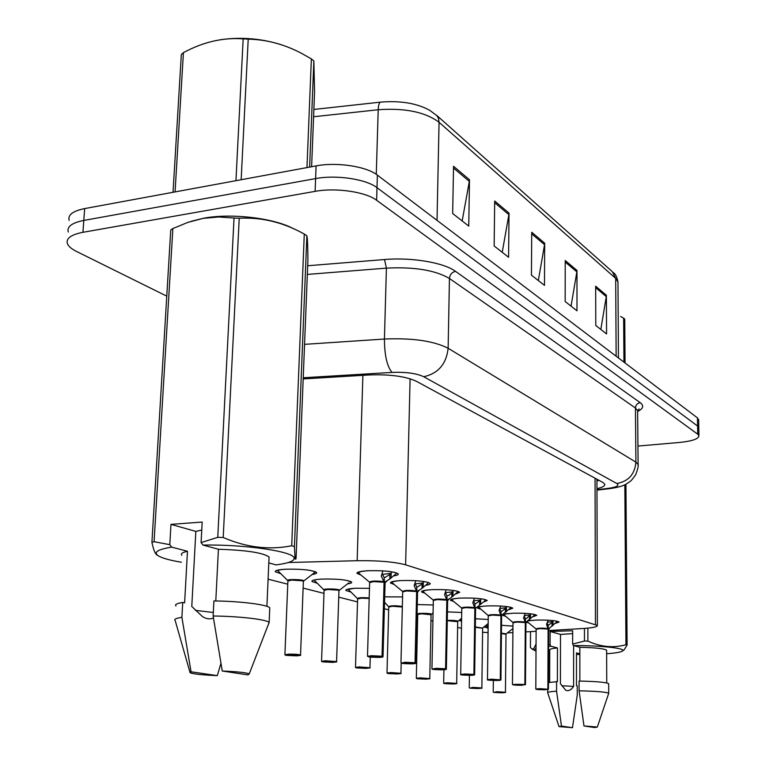 <?xml version="1.0" encoding="UTF-8"?>
<svg xmlns="http://www.w3.org/2000/svg" width="766" height="766" viewBox="0 0 766 766"><rect width="100%" height="100%" fill="white"/><g stroke="black" fill="none" stroke-linecap="round" stroke-linejoin="round"><path stroke-width="1.15" d="M394.241 584.506L390.545 583.07C390.095 581.854 393.638 581.021 401.154 580.561C416.388 580.216 426.049 581.155 430.138 583.386C430.54 584.123 429.18 584.745 426.059 585.262M425.082 593.315L421.578 591.984C421.204 590.845 424.728 590.069 432.129 589.648C446.75 589.332 455.952 590.193 459.734 592.242L455.78 593.976M453.731 601.502L450.398 600.266C450.102 599.194 453.596 598.466 460.883 598.074C474.939 597.786 483.719 598.591 487.224 600.477L483.384 602.086M480.416 609.123L477.247 607.974C476.998 606.969 480.464 606.279 487.645 605.916C501.175 605.667 509.572 606.404 512.837 608.147L509.093 609.64M503.616 614.227L512.617 613.24C525.648 613.011 533.701 613.7 536.755 615.309L533.098 616.707M528.377 620.738L535.97 620.087C548.552 619.876 556.269 620.517 559.142 622.021L555.551 623.323M360.939 574.998L357.033 573.437C356.506 572.135 360.058 571.245 367.69 570.747C383.594 570.364 393.762 571.388 398.205 573.83C398.655 574.634 397.248 575.314 393.963 575.86M317.43 583.29L312.001 581.509C311.475 580.341 314.73 579.536 321.768 579.096C337.212 578.751 347.17 579.738 351.632 582.055C352.082 582.811 350.665 583.443 347.381 583.941M351.221 592.156L345.935 590.49C345.485 589.389 348.731 588.633 355.683 588.231L369.48 588.326M384.858 596.848L402.581 596.934M417.288 604.566L433.24 604.977M447.449 611.871L461.707 612.484M475.456 618.765L487.463 619.435M501.529 625.267L512.961 626.157M280.95 573.705L275.358 571.8C274.745 570.555 278.001 569.703 285.115 569.234C301.258 568.851 311.752 569.923 316.607 572.451C317.124 573.294 315.602 573.983 312.04 574.519M548.667 630.552L582.466 628.551C592.664 627.89 597.643 626.856 597.384 625.439L405.616 564.829C394.337 561.813 378.184 560.434 357.147 560.712L288.322 562.512M525.859 631.893L536.123 631.289M482.58 632.256L488.057 632.611M507.465 632.869L512.904 632.659M268.1 579.192L287.767 584.19M303.125 588.087L323.98 593.391M338.744 597.145L357.511 601.923M384.398 608.75L388.668 609.832M417.01 617.042L417.671 617.214M430.961 620.584L432.914 621.082M457.618 627.364L461.458 628.34M505.33 616.247L502.305 615.175M528.645 622.911L526.328 622.298M461.563 621.37L459.839 620.613L461.592 619.608M488.114 628.139L483.882 626.971M484.744 626.243L488.143 625.65M166.768 296.145L76.389 251.382C71.516 248.94 68.519 246.374 67.408 243.693C65.819 238.456 70.999 234.664 82.929 232.309L315.113 191.356C335.853 187.44 365.765 191.873 376.623 200.271L697.73 434.198L697.587 426.03L698.803 428.232L697.587 426.03L376.996 187.67L697.587 426.03L697.443 417.882L698.659 420.132M315.113 191.356L315.602 178.602C336.312 174.619 366.167 179.12 376.996 187.67C366.167 179.12 336.312 174.619 315.602 178.602L83.8 220.426L315.602 178.602L316.099 165.906C336.772 161.837 366.569 166.404 377.37 175.117L697.443 417.882M68.289 232.031C66.719 226.698 71.889 222.829 83.8 220.426C71.889 222.829 66.719 226.698 68.289 232.031M380.501 102.137C400.407 100.49 416.828 103.228 429.774 110.342L437.08 115.829L438.592 118.778L439.062 122.282C425.264 112.028 404.984 107.843 378.203 109.739C378.394 105.344 379.16 102.807 380.501 102.137L313.878 109.452M69.17 220.416C67.599 214.987 72.77 211.043 84.672 208.582L316.099 165.906M606.385 295.264L606.567 333.938L595.785 325.502L595.67 286.216L606.385 295.264L606.279 296.614L595.68 287.69M509.026 213.101L508.586 257.271L494.147 245.972L494.692 201.008L509.026 213.101L508.883 214.652L494.673 202.684M469.491 179.742L468.754 226.104L452.668 213.523L453.529 166.27L469.491 179.742L469.328 181.36L453.501 168.041M576.98 270.446L576.99 310.795L565.164 301.536L565.222 260.526L576.98 270.446L576.855 271.853L565.222 262.058M544.674 243.186L544.482 285.354L531.441 275.157L531.728 232.261L544.674 243.186L544.54 244.66L531.719 233.86M538.335 280.548L544.54 244.66M571.053 306.151L576.855 271.853M462.166 220.953L469.328 181.36M502.228 252.301L508.883 214.652M600.822 329.437L606.279 296.614M697.73 434.198L698.937 435.73C698.716 438.918 692.196 441.168 679.365 442.47L637.934 446.061M596.963 488.67C602.526 487.406 605.121 485.922 604.747 484.208L602.909 482.456L416.474 381.334C405.559 376.317 389.798 374.191 369.193 374.957L303.183 378.931M599.012 480.349L596.944 480.876M286.264 655.313L296.653 655.868C302.398 655.15 299.755 654.671 288.734 654.442C285.144 654.595 284.243 654.882 286.063 655.313L290.429 654.978M303.374 581.509L302.321 580.791L291.587 580.092L287.901 581.021L284.904 654.585M290.419 655.208L295.322 655.198L290.544 654.959M287.92 580.752C291.319 579.795 296.116 579.814 302.321 580.791L291.587 580.092M277.302 570.23L287.757 580.571C285.517 579.019 303.518 579.307 303.681 580.839L303.403 581.174M290.534 655.236L286.407 655.38L296.653 655.868C303.872 655.064 298.912 655.437 300.54 655.026L300.444 655.246M304.619 569.674C310.967 570.392 314.414 571.273 314.95 572.326L303.384 581.26L300.54 655.026C298.673 654.394 294.699 654.097 288.61 654.154L284.895 654.758L285.977 655.294M396.089 573.667L389.798 579.067L384.379 582.246L384.168 578.081M382.052 656.213L371.673 655.993C365.535 656.701 367.948 657.18 378.892 657.4L370.801 657.171L367.498 656.338L371.548 655.706L382.052 656.213L384.063 582.15L381.372 576.176L382.895 570.852M385.097 582.955L384.379 582.246M373.664 581.605L369.643 582.572C369.231 582.16 370.572 581.844 373.664 581.605L384.053 582.256C377.877 581.308 373.09 581.337 369.672 582.323M382.378 656.28L382.981 656.788L378.892 657.4C382.607 657.257 383.68 656.969 382.138 656.548L384.369 582.342L385.078 582.696M382.138 656.548L372.697 656.663L381.822 656.481M358.306 572.078L358.986 573.361C357.952 572.097 361.112 571.206 368.456 570.708M396.099 573.667L396.127 572.738M384.503 577.755L389.913 574.423L391.196 573.313L391.235 572.049L394.346 572.269M391.072 578.062L391.196 573.313L382.502 574.423M384.063 582.15L384.178 577.66L382.09 573.341M322.792 661.843L332.712 662.36C338.428 661.709 335.987 661.269 325.397 661.039C321.892 661.182 320.964 661.451 322.61 661.843L326.852 661.546M338.965 590.768L338.017 590.136L327.771 589.485L324.085 590.347L321.567 661.182M326.843 661.757L331.573 661.747L326.958 661.527M324.104 590.117C327.427 589.217 332.061 589.226 338.017 590.136L327.771 589.485M314.012 580.025L323.941 589.925C321.892 588.489 339.147 588.738 339.242 590.146L338.993 590.442M326.948 661.776L322.926 661.901L332.722 662.36C340.142 661.565 334.809 661.996 336.59 661.565L336.523 661.747M356.611 667.885L366.11 668.373C371.769 667.78 369.509 667.368 359.321 667.157C355.893 667.272 354.936 667.521 356.449 667.895L360.566 667.617M357.626 598.792C359.618 598.064 363.467 597.949 369.183 598.457L361.284 598.179L357.607 598.993L355.501 667.291M360.556 667.808L365.133 667.799L360.662 667.607M369.183 598.457L361.284 598.179M347.994 589.102L357.463 598.581C358.249 597.633 362.165 597.423 369.193 597.959M360.662 667.828L356.745 667.942M369.911 667.78L359.206 666.889L355.501 667.416L356.362 667.875M388.008 673.505L397.104 673.956C402.725 673.41 400.618 673.027 390.804 672.826C387.462 672.931 386.476 673.161 387.855 673.505L391.857 673.266M402.332 607.017L392.412 606.26L388.735 607.026L387.002 672.95M391.857 673.429L396.29 673.429L391.953 673.247M402.351 606.481C395.687 605.485 391.1 605.533 388.592 606.615L388.735 606.873C391.933 606.03 396.281 606.03 401.796 606.835L392.412 606.26M384.57 602.335L388.592 606.615M391.953 673.448L388.132 673.553L397.104 673.956C404.505 673.257 399.163 673.659 400.944 673.247L400.905 673.381M401.192 663.126L400.944 673.247L390.698 672.567L387.002 673.065L387.778 673.486M417.231 678.724L425.973 679.155C431.526 678.647 429.563 678.293 420.094 678.102C416.828 678.197 415.833 678.408 417.097 678.724L420.994 678.513M431.076 614.772L421.386 613.786L417.738 614.495L416.321 678.216M420.994 678.666L425.283 678.657L421.08 678.504M417.757 614.342C420.86 613.566 425.073 613.566 430.396 614.322L421.386 613.786M421.08 678.676L417.355 678.772M429.755 678.599L419.998 677.853L416.311 678.312L417.02 678.714M427.974 583.223L421.999 588.441L416.934 591.534L416.733 587.512M415.038 662.734L405.118 662.533C399.048 663.184 401.279 663.624 411.802 663.844C399.134 663.672 401.432 662.935 401.164 663.107L405.013 662.255L415.038 662.734L416.647 591.448L414.215 585.779L415.756 580.666M417.566 592.156L416.934 591.534M406.708 590.94L402.705 591.84L406.708 590.94L416.637 591.553C410.7 590.663 406.066 590.691 402.725 591.63M415.344 662.791L415.986 663.03C413.803 663.557 420.237 662.877 411.802 663.844C415.411 663.71 416.512 663.452 415.105 663.05L416.934 591.63L417.547 591.946M415.105 663.05L405.97 663.165L414.818 662.992M391.79 581.825L392.403 582.983C391.483 581.892 394.164 581.107 400.426 580.599M427.983 583.223L428.002 582.323M417.039 587.216L422.095 583.96L423.301 582.888L423.33 581.672L426.088 581.863M423.205 587.455L423.301 582.888L415.162 583.893M416.647 591.448L416.742 587.129L414.904 583.175M457.513 592.08L451.825 597.116L447.095 600.142L446.884 596.245M445.573 668.775L436.074 668.594C430.071 669.187 432.139 669.589 442.269 669.8C429.898 669.618 432.512 668.967 432.139 669.12L435.969 668.325L445.573 668.775L446.817 600.065L444.615 594.665L446.176 589.743M447.65 600.697L447.095 600.142M437.309 599.587L433.326 600.429L437.309 599.587L446.817 600.161C441.101 599.328 436.61 599.357 433.355 600.238M445.85 668.833L446.3 669.264L442.269 669.8C445.783 669.685 446.904 669.446 445.62 669.072L446.798 601.434M445.62 669.072L436.773 669.168L445.352 669.024M457.532 592.08L457.541 591.218M447.172 595.967L449.048 595.22L453.051 591.764L453.079 590.385M452.974 596.168L453.051 591.764L445.419 592.683M447.085 600.228L447.631 600.506M446.817 600.065L446.894 595.891L445.276 592.262M484.993 599.481L484.562 601.147L476.806 607.323L475.102 608.137L474.901 604.364M473.905 674.377L464.799 674.214C458.872 674.76 460.787 675.133 470.554 675.334C455.397 674.779 462.511 674.674 460.711 674.463L464.703 673.956L473.905 674.377L474.843 608.06L472.842 602.919L474.413 598.179M475.6 608.635L475.102 608.137M465.728 607.62L461.774 608.415L465.728 607.62L474.843 608.156C469.328 607.381 464.981 607.409 461.793 608.242M474.164 674.425L474.547 674.827L470.554 675.334C473.982 675.229 475.111 675.009 473.943 674.664L474.824 609.382M473.943 674.664L465.364 674.75L473.694 674.616M475.159 604.106L480.684 600.008L480.703 598.878L482.58 599.002M480.627 604.269L480.684 600.008L473.522 600.841M475.092 608.223L475.629 608.328M474.843 608.06L474.901 604.039L473.474 600.697M306.975 167.591L311.36 58.905L313.859 60.983L309.617 167.103M311.609 166.739L314.567 92.035L313.859 60.983M220.33 39.736C240.888 36.816 261.168 38.463 281.17 44.667M235.947 180.69L243.167 38.894L248.213 39.143L241.156 179.723M173.03 192.295L181.331 54.501L183.419 52.634L175.069 191.912M243.167 38.894C223.385 37.343 203.574 41.862 183.763 52.461L183.419 52.634M311.36 58.905L302.11 53.649C284.665 44.371 266.692 39.535 248.213 39.143M623.955 362.146L623.639 318.168L624.74 319.068L625.056 362.979M623.639 318.168L620.632 316.492M191.222 221.288L203.967 218.147C231.715 213.005 273.778 218.071 293.349 228.622M151.917 542.366L170.751 230.011L172.867 228.555L154.081 541.696L169.793 544.683L171.737 547.144C157.959 549.337 153.372 552.152 157.997 555.599L156.637 554.775C154.924 553.311 153.353 549.174 151.917 542.366L154.081 541.696M169.793 544.683L170.971 524.365L202.186 522.058L201.085 542.577L217.764 537.33L234.042 218.013L218.808 216.979L203.421 218.329L187.938 222.351L172.867 228.555M181.408 562.225C169.583 560.272 161.779 558.069 157.997 555.599M175.998 606.002C174.571 604.604 176.812 603.417 182.72 602.44L184.625 602.842L187.469 551.252L171.737 547.144M181.791 555.302C180.527 553.751 182.413 552.391 187.469 551.252M175.175 620.642C173.738 619.34 175.969 618.239 181.896 617.339L182.72 602.44M220.886 663.538L217.295 675.631C202.32 675.009 193.262 674.042 190.102 672.749L191.05 671.782L181.896 617.339M191.05 671.782L217.295 675.631M170.971 524.365L195.837 531.393L191.778 606.471L202.444 616.553C206.083 618.938 209.75 619.445 213.455 618.076M213.321 612.513L195.32 610.32M234.042 218.013L239.231 218.233L223.203 537.483C246.221 547.489 269.048 550.247 291.702 545.765L304.284 234.07C283.525 222.408 261.838 217.123 239.231 218.233M304.284 234.07L306.869 235.717L294.441 546.579L295.054 557.725C295.341 559.573 295.676 559.735 296.069 558.194L307.903 260.105C307.827 246.039 307.482 237.91 306.869 235.717M217.764 537.33L223.203 537.483M291.702 545.765L294.441 546.579M201.085 542.577L203 545.066C245.857 544.31 294.699 551.683 294.125 558.213C294.297 561.066 288.284 563.297 276.066 564.887L268.809 562.914M195.837 531.393L201.755 530.053M203 545.066L218.415 549.251C246.173 550.132 263.054 552.707 269.067 556.978L268.99 558.72M218.415 549.251L215.792 600.975M213.139 616.008L222.264 671.006C237.336 671.658 246.326 672.615 249.237 673.889L269.134 622.442C266.635 619.474 239.404 616.257 213.139 616.008L213.906 600.946C240.112 601.186 267.277 604.604 269.766 607.802L269.709 609.276M269.182 622.48L268.531 624.156M249.237 673.889L247.973 674.913L222.264 671.006M584.448 628.426L584.458 641.027L572.652 644.072L572.662 630.734L550.132 631.5L560.511 634.43L572.662 633.626M579.843 654.48L576.492 654.442M549.739 653.139L548.58 653.034M536.018 651.023L533.969 650.123L536.028 648.141M548.6 646.389L550.926 646.226L550.084 644.752L548.609 644.551M530.532 631.615L530.426 647.529L531.93 648.926C533.222 649.405 534.534 647.854 535.884 644.273M548.466 682.544L557.38 681.654L557.466 647.931L550.926 646.226M549.634 682.247L549.758 649.98C549.366 649.166 551.941 648.486 557.466 647.931M579.843 653.781L576.492 652.9L576.492 685.694L577.238 685.848L577.238 695.26L572.48 727.7L559.027 726.608L561.478 726.082L556.566 691.181L556.595 681.481M558.998 726.522L547.709 692.799C547.278 692.129 550.237 691.593 556.566 691.181M561.478 726.082L572.48 727.7M560.511 634.43L560.406 683.655L565.748 690.271C568.583 691.315 571.197 690.032 573.61 686.422L561.765 685.723M584.458 641.027L587.886 641.113C600.755 647.011 613.451 648.208 625.956 644.723L624.826 484.725M587.867 628.13L587.886 641.113M625.956 644.723L627.105 645.058L624.156 649.779L622.48 651.071M625.937 484.169L627.105 645.058M572.652 644.072L573.475 645.556C599.299 645.489 623.802 648.007 622.873 650.516C622.423 651.895 617.013 652.967 606.624 653.743M573.61 686.422L573.619 645.594M573.475 645.556L579.843 647.28C595.546 647.672 604.47 648.649 606.615 650.229L606.615 650.554M579.843 647.28L579.862 681.06M579.096 690.817L583.979 725.948L597.336 727.039L608.711 693.297C606.299 692.014 596.427 691.191 579.096 690.817L579.096 681.051C596.398 681.424 606.26 682.305 608.673 683.684L608.673 683.961M597.336 727.039L594.684 727.576L583.979 725.948M550.132 631.5L550.084 644.752M444.51 683.598L452.907 684.009C458.403 683.54 456.574 683.215 447.421 683.023C444.232 683.109 443.217 683.31 444.385 683.607L448.177 683.416M457.704 621.714L448.436 620.805M448.177 683.55L452.342 683.54L448.263 683.396M447.296 620.412C452.907 620.23 456.45 620.489 457.934 621.216L457.101 621.312L457.695 621.571M448.254 683.559L452.907 684.009C460.127 683.387 454.985 683.751 456.689 683.377L456.67 683.473M457.714 621.59L456.689 683.377L447.325 682.784L443.667 683.215L444.309 683.588M470.018 688.165L478.108 688.548C483.538 688.117 481.824 687.811 472.967 687.619L469.903 688.165L473.599 687.992M482.628 628.216L475.332 627.344M473.599 688.117L477.649 688.107L473.675 687.983M475.341 626.914L482.618 628.091M473.675 688.127L478.108 688.548C485.318 687.945 480.138 688.318 481.852 687.945L481.833 688.031M482.637 628.101L481.852 687.945L472.881 687.389L469.826 688.146M493.926 692.435L501.73 692.799C507.092 692.397 505.483 692.11 496.904 691.937L493.831 692.435L497.431 692.282M506.01 634.305L501.443 633.549M497.431 692.397L501.366 692.397L497.507 692.273M493.754 692.426L496.828 691.717L505.445 692.234L506.01 634.219L505.503 633.989L506.058 634.018M486.142 625.927L488.114 627.794M497.498 692.407L501.73 692.799C509.045 692.186 503.655 692.588 505.445 692.234L505.426 692.301M510.549 607.965L501.184 615.577L500.983 611.919M488.287 615.682C491.399 614.897 495.612 614.868 500.935 615.596L499.116 610.598L500.686 606.021M500.303 679.873L496.885 680.486C482.312 679.959 489.244 679.882 487.482 679.672L491.437 679.193L500.064 679.825L491.523 679.442C485.673 679.94 487.463 680.294 496.885 680.486C500.236 680.39 501.366 680.189 500.303 679.873L491.973 679.94L500.064 679.825M492.184 615.098L488.268 615.835L492.184 615.098L500.945 615.605L500.275 679.595M500.514 679.643L501.184 615.673M510.568 607.965L510.568 607.189M501.223 611.689L506.431 607.687L506.45 606.595L507.762 606.682M506.393 611.804L506.431 607.687L499.748 608.453M500.945 615.51L500.983 611.622L499.719 608.539M534.438 615.127L525.533 622.528L525.332 618.976M524.873 684.459L516.456 684.316C510.692 684.785 512.358 685.11 521.464 685.302L512.454 684.526L524.873 684.459L525.304 622.461L523.638 617.76L525.208 613.346M516.887 622.078L512.99 622.768L516.887 622.078L525.304 622.557C520.162 621.858 516.064 621.887 513.009 622.634M525.093 684.498L521.464 685.302L525.093 684.498L525.964 622.634M524.892 684.727L516.801 684.785L524.672 684.68M534.457 615.127L534.457 614.38M525.553 618.765L526.941 618.172L531.087 613.844M530.474 614.868L524.327 615.548M525.304 622.461L525.332 618.698L524.212 615.845M556.805 621.829L548.312 629.03L548.111 625.583M548.092 629.058L546.579 624.462L548.15 620.192M548.686 628.771L548.667 629.393L548.312 629.03M547.882 689.266L538.038 689.62L535.807 689.065L539.685 688.653L547.68 689.218L539.771 688.873C534.084 689.304 535.645 689.611 544.454 689.793L547.882 689.266L540.011 689.323L547.68 689.218M539.982 628.608L536.133 629.259L539.982 628.608L548.102 629.058L547.872 689.007M548.083 689.046L548.648 629.288M556.815 621.82L556.815 621.121M548.322 625.382L552.995 621.58L552.995 620.565M552.975 621.58L547.317 622.203M548.102 628.972L548.121 625.324L547.115 622.681M548.102 629.049L548.102 629.049C543.123 628.407 539.14 628.436 536.152 629.135M500.935 616.783L501.606 615.883M362.892 375.33L357.147 560.712M410.097 378.777L405.616 564.829M595.048 478.195L595.46 624.386M436.716 115.388L612.331 271.671L615.682 278.393L439.062 122.282L437.032 220.369M617.98 283.487L617.971 281.926L615.682 278.393L616.142 356.228M376.278 174.332L378.203 109.739L313.591 116.758M84.672 208.582L82.929 232.309M377.37 175.117L376.623 200.271M307.673 265.754L384.503 259.53C411.677 257.146 443.897 262.642 455.502 271.336L640.194 402.648C644.158 405.683 643.325 408.623 637.685 411.466M304.562 344.346L384.427 339.032L386.409 268.129L307.338 274.42M596.963 489.694L607.936 488.411C616.716 487.205 619.675 485.567 616.812 483.499L423.722 376.728C416.445 373.32 405.884 371.883 392.048 372.4C387.06 366.483 384.513 355.357 384.427 339.032C412.558 337.873 433.795 340.956 448.139 348.271L449.441 278.47C435.27 270.178 414.253 266.731 386.409 268.129L384.503 259.53M423.722 376.728C438.219 373.511 446.358 364.032 448.139 348.271L635.914 462.137L635.445 408.01L449.441 278.47C449.862 274.621 451.892 272.236 455.502 271.336M616.812 483.499C628.465 481.402 634.832 474.278 635.914 462.137L638.107 464.445L638.097 465.498M637.628 411.802L637.618 410.643L635.445 408.01C635.703 405.022 637.283 403.232 640.194 402.648M392.048 372.4L303.231 377.762M611.249 488.44L607.936 488.411M277.579 570.593C278.968 569.875 282.022 569.397 286.743 569.148M315.305 571.647L313.447 573.466M384.925 581.949L385.039 582.658M369.624 582.371L369.49 582.141C371.137 580.877 375.905 580.705 383.804 581.624M386.763 581.222L385.097 582.715L383.029 656.74M384.369 582.352L384.015 583.644M381.478 576.654L381.516 575.132M389.798 579.067L389.913 574.423M322.601 661.843L321.567 661.336L325.282 660.771L336.59 661.565L338.965 590.557L348.712 582.926M341.33 579.603C346.72 580.255 349.622 581.021 350.024 581.921L350.378 581.289M348.204 589.36L354.38 588.307M417.729 614.361L417.585 614.102C415.967 612.963 431.344 613.116 431.315 614.246L431.114 614.466M417.451 591.247L417.594 591.84M402.696 591.668L402.543 591.429C404.247 590.251 408.872 590.088 416.407 590.95M419.059 590.596L417.566 591.965L415.928 663.193M416.934 591.639L416.608 592.884M414.301 586.201L414.329 584.86M421.999 588.441L422.095 583.96M447.574 599.864L447.679 600.381M433.317 600.285L433.163 600.027C434.906 598.926 439.387 598.782 446.607 599.587M448.991 599.271L447.65 600.525L446.377 669.178M433.163 600.027L423.349 591.888C422.545 590.95 424.833 590.241 430.224 589.753M444.692 595.048L444.711 593.842M451.825 597.116L451.902 592.807M455.416 590.749L453.07 590.586M475.552 607.859L476.806 607.323M461.764 608.281L461.611 608.013C463.382 606.988 467.729 606.854 474.652 607.601M475.6 608.491L474.642 674.731M461.611 608.013L452.103 600.161C451.385 599.347 453.367 598.706 458.039 598.246M472.909 603.254L472.928 602.181M479.545 605.188L479.602 601.023M461.611 618.325L457.752 621.408M488.172 623.543L482.685 627.919M501.443 633.137L506.211 633.855L512.942 628.532M486.238 626.033L488.143 625.669M511.037 625.889L512.961 626.224M488.258 615.72L488.105 615.452C489.905 614.495 494.118 614.37 500.763 615.069M502.726 614.82L501.625 615.902L500.935 679.911M478.951 607.926L478.874 607.869C478.243 607.151 479.966 606.576 484.045 606.136M499.173 610.895L499.183 609.937M505.368 612.695L505.407 608.673M525.926 622.26L526.922 621.82M512.99 622.672L512.837 622.394C514.647 621.494 518.754 621.379 525.141 622.04M525.926 622.835L525.476 684.737M525.524 622.614L525.294 623.696M503.951 615.117L503.875 615.06C503.31 614.428 504.823 613.911 508.404 613.499M523.695 618.028L523.695 617.166M530.455 618.842L530.484 614.868M529.478 619.713L529.498 615.816M549.576 628.369L548.715 629.106M536.133 629.173L535.98 628.896C537.799 628.053 541.792 627.938 547.958 628.56M548.667 629.307L548.427 689.256M548.303 629.116L548.102 630.159M528.167 620.929L531.259 620.383M546.618 624.702L546.627 623.926M552.975 625.439L552.995 621.58M552.037 626.282L552.056 622.499M596.934 479.219L597.384 625.439M275.358 571.8L275.387 571.101M345.935 590.49L345.945 589.964M312.001 581.509L312.021 580.896M357.033 573.437L357.052 572.786M390.545 583.07L390.555 582.514M613.48 272.667C615.529 274.046 617.032 277.129 617.971 281.926L618.449 357.971M698.649 419.481L698.937 435.73M596.973 490.135L609.267 488.689C617.971 487.492 623.83 485.826 626.856 483.662C630.035 481.307 630.504 482.264 635.675 474.69C637.772 469.232 638.576 465.824 638.107 464.445L637.618 410.643L639.131 408.948L637.618 410.796M367.498 656.175L369.643 582.572M369.49 582.141L358.986 573.361M381.372 576.176L381.382 575.668M370.265 657.113L369.959 667.626C368.159 668.048 373.549 667.607 366.11 668.373L356.736 667.942M433.077 612.867L431.076 614.629L429.783 678.485C427.974 678.887 433.365 678.485 425.973 679.155L417.346 678.772M417.585 614.102L417.087 613.69M400.972 662.714L402.705 591.84M402.543 591.429L392.403 582.983M431.957 668.756L433.326 600.429M423.349 591.888L422.794 590.845M460.711 674.367L461.774 608.415M452.103 600.161L451.576 599.223M189.949 672.213L175.222 620.671M294.125 558.213L295.054 557.725M266.913 606.337L269.067 556.978M269.134 622.442L269.766 607.802M533.969 650.123L531.93 648.926M547.7 692.512L547.709 689.601M622.873 650.516L624.166 649.779M606.758 682.946L606.615 650.229M608.711 693.297L608.673 683.684M443.667 683.128L443.916 669.733M469.252 687.724L469.434 675.353M493.218 692.033L493.352 680.476M487.482 679.586L488.268 615.835M488.105 615.452L478.386 607.017M512.454 684.45L512.99 622.768M512.837 622.394L503.425 614.361M535.807 688.998L536.133 629.259M535.98 628.896L527.161 621.686"/></g></svg>
